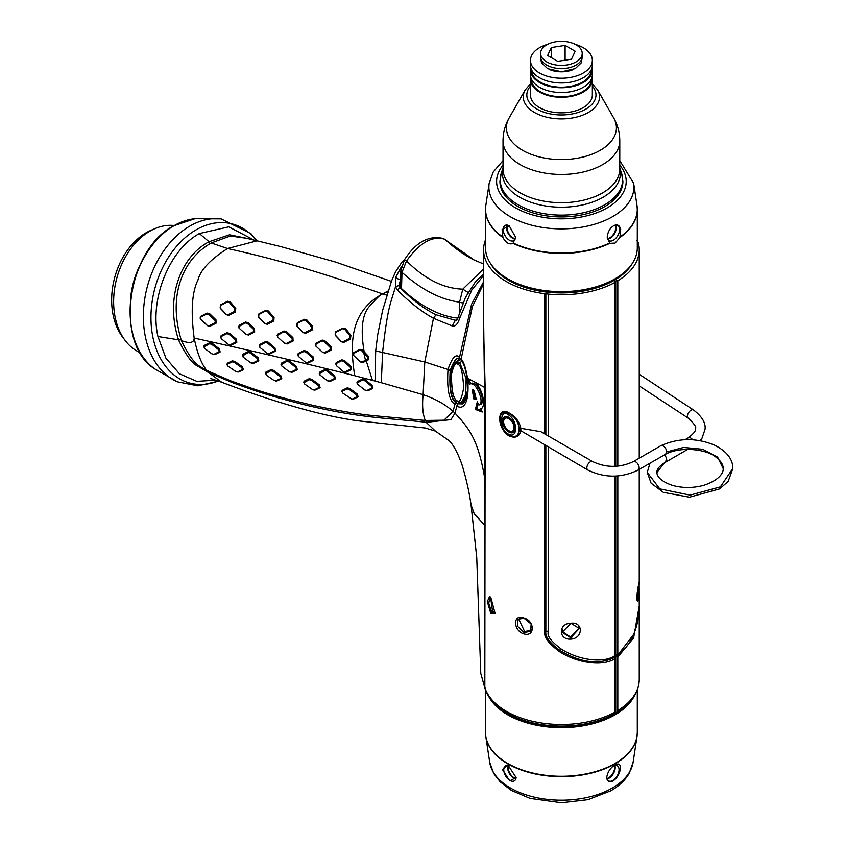 <?xml version="1.0" encoding="UTF-8"?>
<svg xmlns="http://www.w3.org/2000/svg" width="845" height="845" viewBox="0 0 845 845"><rect width="100%" height="100%" fill="white"/><g stroke="black" fill="none" stroke-linecap="round" stroke-linejoin="round"><path stroke-width="1.27" d="M637.447 242.135L637.447 240.212L636.76 240.814M483.572 328.198L485.167 388.204L484.829 687.587A77.835 44.943 0 0 0 537.272 722.274A77.835 44.943 0 0 0 615.054 712.113L615.054 658.646L614.273 657.209L617.019 655.625L617.811 657.061L633.623 637.89L639.232 606.023M617.811 657.061L617.811 710.529A77.835 44.943 0 0 0 639.242 679.549L639.242 607.787M615.054 658.646C602.369 666.99 576.66 662.86 559.369 651.537C548.521 643.457 543.652 636.834 544.793 631.669L544.793 445.178M544.793 433.939L544.793 293.711A77.835 44.943 180 0 1 483.572 249.814A77.835 44.943 180 0 1 485.516 239.822M523.678 617.948C535.202 620.737 535.033 637.542 523.678 633.845C512.809 630.359 512.957 613.565 523.678 617.948L531.156 624.011L530.66 631.257L524.143 632.556L517.615 626.377L517.953 619.205L524.143 618.255M490.861 597.637L495.117 613.449L490.861 613.523L487.311 601.619L489.604 596.401L490.861 597.637M592.736 461.623L540.916 431.71L520.826 428.309C519.369 421.539 515.471 416.427 509.155 412.983C496.606 405.061 496.554 428.51 509.155 435.957C515.439 438.555 519.337 436.812 520.826 430.718L587.877 470.052A4.869 2.81 120 0 1 586.863 467.824A4.869 2.81 120 0 1 588.986 462.933A4.869 2.81 120 0 1 592.736 461.623C606.256 467.919 619.765 467.919 633.275 461.623A4.869 2.81 60 0 1 637.024 462.933A4.869 2.81 60 0 1 639.147 467.824A4.869 2.81 60 0 1 638.144 470.052L665.68 454.156L666.673 451.938A4.869 2.81 60 0 0 664.952 447.501A4.869 2.81 60 0 0 661.445 445.526A4.869 2.81 60 0 0 660.843 445.706A4.869 2.81 60 0 0 660.801 445.737L633.275 461.623M490.501 263.45A74.761 43.158 180 0 0 614.273 280.286A74.761 43.158 0 0 0 632.313 263.45M617.019 466.239L617.019 280.318L614.273 281.903L615.054 282.378A77.835 44.943 180 0 1 548.257 294.102L548.257 435.946M617.019 280.318L617.811 280.783A77.835 44.943 0 0 0 639.242 249.814A77.835 44.943 0 0 0 638.123 242.219L637.299 242.092M544.793 293.711L548.257 294.071M614.801 278.977A75.501 43.591 0 0 0 614.801 278.966L614.801 278.977A75.501 43.591 0 0 1 508.025 278.966L507.75 278.808A75.892 43.813 0 0 0 615.076 278.808L615.076 278.808A75.892 43.813 0 0 0 637.299 247.828L637.299 209.581A75.892 43.813 0 0 0 637.214 207.49M619.892 237.498L615.076 243.064L609.773 243.339L607.228 237.255C607.745 231.942 609.868 228.118 613.618 225.795L613.618 225.795C617.188 223.883 619.554 225.119 620.705 229.481L619.892 237.498A75.892 43.813 0 0 0 637.299 209.581L636.982 205.388A75.86 43.803 0 0 1 620.135 236.917M513.052 243.339C509.366 244.913 505.986 242.959 502.923 237.498L502.12 229.481L509.208 225.795L515.587 237.255L513.052 243.339A75.892 43.813 180 0 0 609.773 243.339M502.923 237.498A75.892 43.813 180 0 1 485.516 209.581L485.516 247.828A75.892 43.813 0 0 0 507.75 278.808M613.512 225.847A8.756 5.059 120 0 1 617.801 225.467A8.756 5.059 120 0 1 619.617 229.481A8.756 5.059 -60 0 1 615.794 238.29A8.756 5.059 -60 0 1 609.044 240.635A8.756 5.059 -60 0 1 607.238 236.917M515.587 236.917A8.756 5.059 60 0 1 513.781 240.635A8.756 5.059 60 0 1 507.032 238.29A8.756 5.059 60 0 1 503.208 229.481A8.756 5.059 -120 0 1 505.014 225.467A8.756 5.059 -120 0 1 509.303 225.847M604.893 206.518A61.495 35.501 180 0 1 537.874 214.218A61.495 35.501 180 0 1 499.923 181.421L501.296 173.077A61.231 35.353 180 0 0 532.699 210.996A61.231 35.353 180 0 0 604.703 204.765A61.231 35.353 0 0 0 621.529 173.077L622.902 181.421A61.495 35.501 180 0 1 604.893 206.518M530.47 79.409A30.938 17.861 180 0 0 549.567 95.918A30.938 17.861 180 0 0 583.282 92.042A30.938 17.861 0 0 0 592.345 79.409L592.345 94.989A30.938 17.861 180 0 1 583.282 107.611A30.938 17.861 180 0 1 549.567 111.487A30.938 17.861 180 0 1 530.47 94.989L530.47 79.409A30.938 17.861 180 0 1 530.745 77.032M592.345 79.409A30.938 17.861 0 0 0 592.07 77.032M591.373 79.092L591.373 79.409A29.966 17.301 0 0 1 582.596 91.651A29.966 17.301 180 0 1 549.937 95.4A29.966 17.301 180 0 1 531.442 79.409L531.442 79.092M530.47 69.881A30.938 17.861 180 0 0 549.567 86.38A30.938 17.861 180 0 0 583.282 82.514A30.938 17.861 0 0 0 592.345 69.881L592.345 74.645A30.938 17.861 0 0 1 583.282 87.278A30.938 17.861 180 0 1 549.567 91.154A30.938 17.861 180 0 1 530.47 74.645L530.47 69.881A30.938 17.861 180 0 1 530.745 67.494M592.345 69.881A30.938 17.861 0 0 0 592.07 67.494M591.373 69.554L591.373 69.881A29.966 17.301 0 0 1 582.596 82.113A29.966 17.301 180 0 1 549.937 85.863A29.966 17.301 180 0 1 531.442 69.881L531.442 69.554M530.47 60.344A30.938 17.861 180 0 0 549.567 76.853A30.938 17.861 180 0 0 583.282 72.976A30.938 17.861 0 0 0 592.345 60.344L592.345 65.118A30.938 17.861 0 0 1 583.282 77.74A30.938 17.861 180 0 1 549.567 81.616A30.938 17.861 180 0 1 530.47 65.118L530.47 60.344A30.938 17.861 180 0 1 539.532 47.711A30.938 17.861 0 0 1 547.592 44.362M592.345 60.344A30.938 17.861 0 0 0 575.234 44.362M553.074 67.547A18.685 10.784 0 0 0 569.752 67.547M540.589 53.351L540.589 56.53A20.819 12.02 180 0 0 553.443 67.642A20.819 12.02 180 0 0 576.132 65.033A20.819 12.02 0 0 0 582.226 56.53L582.226 53.351A20.819 12.02 0 0 0 569.382 42.25A20.819 12.02 0 0 0 546.683 44.859A20.819 12.02 0 0 0 540.589 53.351A20.819 12.02 0 0 0 553.443 64.463A20.819 12.02 0 0 0 576.132 61.854A20.819 12.02 0 0 0 582.226 53.351M557.721 61.315L571.495 59.182L575.191 51.228L565.104 45.398L551.32 47.531L547.623 55.485L557.721 61.315M551.32 47.531L551.32 57.618M565.104 45.398L565.104 60.175M617.811 475.946L617.811 654.157L615.625 655.181L615.625 476.073M615.625 466.334L615.625 281.1M623.631 707.677L623.631 707.677A77.201 44.574 180 0 1 617.357 711.997L615.625 712.588L615.625 656.343A1.553 0.898 -120 0 1 615.625 655.181L614.273 655.878M639.242 588.743L638.662 600.013L637.489 601.629L639.137 582.311L639.242 604.27C640.003 624.275 630.793 647.619 617.811 654.157L617.019 654.294L617.019 475.999M617.811 280.783L617.811 466.176M548.257 447.174L548.257 632.06C546.968 636 551.362 641.714 561.429 649.192C578.107 659.85 602.907 663.758 615.054 655.741L615.054 476.094M615.625 712.588L614.262 713.898A76.694 44.278 0 0 1 507.18 713.106L497.705 706.494C491.378 701.118 487.121 695.076 484.945 688.358L484.945 688.358A3.887 3.126 162.5 0 1 484.829 687.587L485.379 688.432L484.544 686.858L484.544 524.988L474.288 513.897L471.056 504.835M617.019 711.807L617.019 655.625M617.357 711.997L617.811 710.529M615.033 713.465L615.033 713.465C586.768 730.524 536.057 730.524 507.782 713.465A75.839 43.782 0 0 0 615.033 713.465L615.625 713.127M620.293 710.117A75.11 43.37 180 0 1 614.526 713.856A75.11 43.37 180 0 1 504.222 711.31M634.236 696.143A75.892 43.813 180 0 1 615.076 714.807A75.892 43.813 180 0 1 488.579 696.143M613.121 780.864C609.34 782.692 607.196 781.583 606.678 777.548C607.618 771.992 610.365 767.788 614.928 764.947L614.928 764.947C619.058 762.771 620.832 764.355 620.262 769.71C619.11 774.707 616.723 778.425 613.121 780.864M516.137 777.548L509.704 780.864L502.564 769.71L507.898 764.947L516.137 777.548M606.689 777.21A8.756 5.059 120 0 0 608.495 780.864A8.756 5.059 120 0 0 615.245 778.52A8.756 5.059 120 0 0 619.058 769.71A8.756 5.059 -60 0 0 617.251 765.697A8.756 5.059 -60 0 0 613.808 765.665M516.137 777.21A8.756 5.059 -120 0 1 514.33 780.864A8.756 5.059 -120 0 1 507.581 778.52A8.756 5.059 -120 0 1 503.757 769.71A8.756 5.059 60 0 1 505.574 765.697A8.756 5.059 60 0 1 509.007 765.665M622.649 708.332L623.261 707.983M471.056 504.877L476.749 557.563L480.784 673.444L484.544 686.858M483.572 314.15L484.481 387.348L484.544 524.988A3.887 2.303 -179.8 0 1 485.146 525.833M485.188 477.657A3.887 2.26 180 0 0 484.46 476.738C478.069 440.287 469.809 429.08 455.001 413.152L450.913 419.616L426.176 422.342L435.333 431.056L449.191 440.741C453.438 444.861 457.663 452.709 461.856 464.275C466.134 478.302 469.207 491.843 471.066 504.887M426.186 422.342C414.832 420.736 383.524 418.613 367.29 416.416C349.45 414.303 329.677 410.712 307.96 405.632C286.212 400.266 267.495 394.89 251.799 389.524L233.336 382.986L208.546 372.55L221.739 382.246C272.09 401.428 323.276 416.49 359.621 420.99L425.236 428.014L435.333 431.056M208.546 372.55L197.688 366.117C192.142 363.561 185.826 354.984 178.739 340.387L178.527 339.817C164.648 297.313 181.252 256.162 209.053 241.723L229.491 234.773L247.934 238.554M254.282 240.181L228.741 226.83L199.357 233.558C169.306 249.782 149.417 299.225 157.93 336.511L165.937 358.206L179.415 373.754L196.811 381.349L216.162 380.155M247.522 238.417L230.368 235.998L211.208 242.969C197.096 251.123 187.115 263.017 181.274 278.639C174.503 296.975 174.492 317.477 181.242 340.144L181.411 340.598C195.026 368.874 201.511 366.012 206.94 370.575L230.664 380.841L251.261 388.151C269.291 394.256 290.437 400.118 314.678 405.737C338.317 410.786 358.132 414.103 374.124 415.698L425.299 420.451L443.942 420.208L453.036 411.357C445.093 404.269 435.122 398.713 423.123 394.678C422.014 405.79 422.743 414.388 425.299 420.44M211.208 242.969L227.537 248.514C210.352 259.5 200.487 270.009 197.962 280.022C191.931 292.159 190.664 311.499 194.17 338.063C197.202 353.21 201.459 364.047 206.94 370.575M483.572 275.523L471.69 290.205L459.712 318.132C457.768 324.205 455.265 326.814 452.212 325.948L433.453 318.29C421.412 311.573 409.402 302.14 397.403 289.993L395.502 286.74C390.686 303.376 387.792 305.637 382.595 352.228L381.306 382.722L354.699 375.698C349.534 342.753 350.348 311.287 382.553 293.923C332.011 276.23 284.364 260.978 227.537 248.514L257.091 240.825L247.902 238.596M469.788 379.838L467.75 380.387L469.419 384.369C475.661 379.732 485.484 403.403 478.84 404.998L477.319 401.829L475.397 409.455L482.252 412.011L480.932 408.726M481.734 408.167L480.71 408.864C486.35 407.628 483.118 388.668 474.594 381.951L470.728 379.923L467.792 380.366L467.549 378.296C465.775 367.945 463.641 361.502 461.148 358.967L461.338 360.361L460.557 359.59M461.349 360.392L461.328 360.382C463.218 363.244 464.771 364.892 466.979 377.757L467.243 379.986A3.116 1.109 174.2 0 0 467.813 380.546C469.482 406.656 461.856 409.561 456.891 405.949L455.001 413.152M473.908 399.104L476.284 399.505L474.129 390.401L472.239 389.788L473.908 399.104L475.133 398.396L476.781 398.988M453.036 411.357L454.948 404.354L456.194 402.769L457.43 403.963M467.274 380.113L467.422 391.15L462.912 403.91L457.441 403.804L456.891 405.949M467.422 391.15L467.243 379.986A3.116 1.109 174.2 0 1 467.243 379.901M457.398 403.329L462.891 403.646L467.422 391.034M458.835 402.019L463.556 402.431M460.842 359.833C458.159 355.766 454.737 359.231 450.575 370.195C449.35 389.27 451.388 400.118 456.68 402.738M456.194 402.769C451.008 399.896 449.012 389.144 450.205 370.522L450.29 370.142C454.452 359.241 457.895 355.734 460.599 359.632L459.532 357.393L471.563 304.295L483.572 281.85M454.948 404.354C449.075 400.699 446.762 389.08 448.019 369.497L448.103 369.096C452.244 357.298 456.046 353.4 459.532 357.393M452.212 325.948L455.37 320.329L435.988 314.72L433.453 318.29L424.792 361.977L423.123 394.678L381.306 382.722M459.712 318.132L458.571 316.125M456.754 320.118L455.37 320.329L457.409 319.178M397.403 289.993L400.023 287.627L400.71 287.839A116.758 67.41 -120 0 0 457.905 318.111M435.988 314.72C424.528 309.143 412.54 300.112 400.023 287.627L398.946 285.515L400.667 279.346C399.886 280.075 398.248 279.346 395.787 277.16L401.459 266.597M354.699 375.698C306.767 363.646 253.257 351.108 194.17 338.063C194.001 342.912 189.745 343.757 181.411 340.598M327.628 380.778L330.173 381.401L335.359 378.856L334.673 375.814L327.649 370.131L325.103 369.508L319.727 372.159L319.325 373.532M328.156 381.127L327.205 380.62L329.244 381.106L334.44 378.539L334.018 376.69L326.973 370.997L324.934 370.501L319.315 373.775L319.273 373.184M289.402 371.715L291.99 372.318L297.282 369.719L296.606 366.656L289.518 361.016L286.93 360.414L281.469 363.118L281.058 364.522M289.877 372.022L289.001 371.536L291.06 372.022L296.363 369.392L295.951 367.533L288.842 361.882L286.782 361.406L281.058 364.765L281.005 364.195M365.969 390.591L367.818 390.802L372.803 388.373L372.075 385.352L365.135 379.627L362.642 378.972L357.414 381.539L357.044 382.838M250.891 362.811L253.489 363.413L258.802 360.794L258.126 357.741L250.976 352.133L248.377 351.541L242.874 354.266L242.483 355.682M251.398 363.139L250.49 362.653L252.56 363.118L257.883 360.477L257.471 358.618L250.3 352.999L248.229 352.534L242.473 355.925L242.42 355.354M212.908 354.361L214.873 354.573L220.133 351.985L219.425 348.943L212.232 343.366L209.634 342.774L204.141 345.489L203.772 346.894M313.653 389.946L315.238 390.02L320.139 387.654L319.199 384.75L311.784 379.289L309.217 378.687L304.105 381.179L303.83 382.479M353.463 399.093L352.492 398.946L357.224 396.632L356.601 394.868L349.165 389.397L347.137 388.901L342.183 391.33L342.785 393.094L351.657 399.009L353.463 399.093L358.195 396.812L357.181 393.96L349.777 388.499L347.242 387.866L342.257 390.295L342.003 391.552M275.354 380.958L276.906 381.021L281.808 378.644L280.867 375.74L273.421 370.311L270.833 369.709L265.71 372.212L265.446 373.522M238.649 371.98L236.906 371.927L238.649 371.98L243.413 369.677L242.409 366.814L234.878 361.428L232.29 360.836L227.252 363.287L227.009 364.839L227.854 366.086L235.639 371.367L237.677 371.853L242.452 369.497L241.839 367.733L234.276 362.336L232.206 361.861L227.199 364.332L227.252 363.287M305.626 362.347L308.182 362.959L313.738 360.213L313.284 357.023L306.545 351.182L303.978 350.569L298.243 353.432L297.725 354.911M305.668 362.389L307.284 362.568L312.84 359.79L312.576 357.857L305.805 352.006L303.756 351.52L297.704 354.625M277.582 337.018L284.575 343.366L287.152 343.968L293.088 341L292.919 337.651L286.539 331.599L283.962 330.997L277.783 334.113L277.128 335.75M266.862 353.115L268.932 353.59L274.562 350.77L274.298 348.827L267.464 343.007L265.393 342.531L259.616 345.447L259.88 347.39L267.442 353.537L269.819 353.981L275.449 351.182L275.005 347.992L268.192 342.193L265.605 341.591L259.806 344.485L259.288 346.006M312.185 329.972L312.492 326.35L306.83 319.885L304.242 319.294L297.324 322.832L297.049 326.434L303.144 332.645L305.71 333.257L312.185 329.972L311.414 329.318L311.615 326.973L305.922 320.445L303.894 319.991L296.996 323.603L296.806 325.916L302.869 332.169L304.908 332.645L311.414 329.318M239.029 328.071L246.053 334.472L248.652 335.064L254.651 332.053L254.493 328.705L248.103 322.653L245.525 322.051L239.293 325.198L238.617 326.888M228.182 344.316L230.262 344.781L235.945 341.929L235.681 339.986L228.837 334.166L226.756 333.701L220.925 336.648L221.179 338.591L228.731 344.718L231.16 345.161L236.822 342.352L236.389 339.151L229.576 333.353L226.967 332.761L221.115 335.697L220.587 337.239M273.801 321.005L274.055 317.403L268.351 310.96L265.774 310.358L258.929 313.854L258.665 317.456L264.77 323.667L267.347 324.269L273.801 321.005L273.019 320.35L273.188 318.047L267.442 311.541L265.436 311.076L258.602 314.636L258.422 316.938L264.496 323.202L266.545 323.667L273.019 320.35M235.459 312.006L235.766 308.372L230.22 301.845L227.664 301.232L220.746 304.77L220.376 308.425L226.365 314.71L228.942 315.312L235.459 312.006L234.688 311.34L234.889 309.006L229.291 302.394L227.305 301.918L220.397 305.52L220.154 307.886L226.111 314.213L228.15 314.689L234.688 311.34M200.413 319.125L207.405 325.652L210.004 326.244L216.066 323.202L215.961 319.811L209.687 313.706L207.109 313.104L200.783 316.294L200.075 318.026M315.85 346.091L322.737 352.471L325.283 353.094L331.166 350.147L331.029 346.777L324.765 340.662L322.209 340.049L316.051 343.154L315.386 344.749M343.492 371.62L346.017 372.254L351.446 369.571L351.002 366.381L344.38 360.477L341.855 359.833L336.204 362.642L335.697 364.058M343.63 371.726L345.109 371.863L350.548 369.149L350.274 367.216L343.63 361.28L341.623 360.773L335.676 363.762M350.443 339.025L350.918 335.296L345.542 328.663L342.943 328.082L335.771 331.758L335.38 335.433L341.296 341.76L343.841 342.373L350.443 339.025L349.693 338.317L350.01 335.877L344.602 329.159L342.584 328.726L335.433 332.497L335.159 334.884L341.042 341.253L343.059 341.739L349.693 338.317M372.423 380.334L366.244 360.847L368.547 359.706L368.42 356.326L362.505 350.01L360.023 349.355L353.865 352.45L353.178 353.981M353.865 352.45L353.632 355.428L360.308 361.913L362.801 362.568L366.244 360.847L365.484 360.276L367.691 359.157L367.607 357.065L361.66 350.696L359.695 350.179L353.178 353.77M353.749 355.597L359.959 361.544L361.945 362.051L365.484 360.276L363.794 352.978L364.142 351.742C360.53 330.184 362.072 315.301 368.769 307.115C376.965 297.789 381.57 293.395 382.553 293.923L386.957 295.222M405.114 258.781L401.544 262.658L395.544 271.837L391.541 280.994L382.637 310.305L377.736 334.578L375.687 350.928L375.064 381.042M388.161 291.356L382.553 293.923L388.32 290.881M483.572 283.909L472.397 306.598L461.148 358.967M475.397 409.455L476.802 408.79L481.534 410.543M478.133 403.54L476.802 408.79M478.84 404.998L480.055 404.702C486.9 403.35 477.256 379.225 470.686 383.662L469.197 380.102M459.426 359.114L457.779 361.195M460.62 359.643L458.708 359.315L455.666 362.463M448.103 369.096L451.483 370.29M461.919 401.586L465.648 394.773L466.144 378.56L459.743 362.621L455.941 362.283C454.906 361.375 453.269 364.903 451.008 372.867L452.36 392.355C454.135 397.594 455.698 400.519 457.071 401.132L457.071 401.132C459.574 402.4 461.19 402.547 461.919 401.586L465.606 399.516M458.212 364.702C455.825 361.026 453.416 365.029 450.987 376.701C451.98 392.175 453.881 400.034 456.701 400.276C459.131 404.111 461.476 399.886 463.715 387.612C462.669 372.476 460.831 364.839 458.212 364.702A1.944 1.278 -52.1 0 1 459.743 362.621L462.004 361.301M400.593 279.473L399.336 284.258L400.329 287.437M398.946 285.515L395.502 286.74L395.787 277.16M298.243 353.432L298.317 356.326L305.235 362.082M277.783 334.113L277.635 337.06L284.237 343.007L286.297 343.492L292.243 340.482L292.138 338.422L285.726 332.338L283.688 331.863L277.118 335.56M259.806 344.485L259.257 345.742M239.293 325.198L239.114 328.166L245.726 334.113L247.796 334.578L253.806 331.536L253.711 329.476L247.3 323.382L245.251 322.917L238.607 326.709M221.115 335.697L220.556 336.986M215.232 322.663L215.169 320.572L208.852 314.414L206.814 313.939L200.508 317.16L200.075 318.142L207.078 325.272L209.148 325.747L215.232 322.663L216.066 323.202M316.051 343.154L315.872 346.112L322.399 352.111L324.427 352.597L330.321 349.619L330.237 347.538L323.952 341.38L321.924 340.905L315.375 344.538M336.204 362.642L336.268 365.547L343.102 371.356M319.727 372.159L319.991 375.011L327.205 380.62M281.469 363.118L281.734 365.969L289.001 371.536M357.414 381.539L357.699 384.38L364.871 390.02L366.867 390.538L371.874 388.066L371.42 386.228L364.459 380.482L362.473 379.965L357.012 383.102L356.991 382.468M364.871 390.02L366.318 390.749M242.874 354.266L243.159 357.118L250.49 362.653M204.141 345.489L204.469 348.341L211.873 353.833L213.943 354.308L219.214 351.678L218.781 349.83L211.567 344.232L209.486 343.767L203.761 347.137L203.708 346.556M211.873 353.833L213.225 354.509M304.105 381.179L304.601 383.989L312.238 389.365L314.287 389.851L319.188 387.433L318.607 385.658L311.171 380.197L309.122 379.711L303.82 382.753L303.746 382.077M314.044 390.073L315.238 390.02M342.257 390.295L341.908 391.129M265.71 372.212L266.228 375.032L273.896 380.377L275.945 380.852L280.857 378.433L280.276 376.659L272.808 371.208L270.738 370.733L265.425 373.796L265.341 373.11M275.745 381.084L276.906 381.021M472.957 389.798L475.133 398.396M615.054 712.113L614.273 713.877M545.849 445.79L545.849 631.268C544.993 636.591 549.683 642.971 559.918 650.407C580.378 662.691 598.545 665.057 614.421 657.516M545.849 293.299L545.849 434.552M615.054 282.378L615.054 466.366M570.893 623.251C583.494 621.487 583.356 638.376 570.893 639.137C558.122 640.109 558.281 623.24 570.893 623.251L579.269 628.469L570.776 637.785L562.168 632.292L570.776 623.483M570.893 639.137L570.618 637.077L562.231 631.595L562.168 629.504M572.561 636.75L570.776 637.785M578.307 626.335L578.973 628.025L570.66 637.067M130.5 299.5A66.163 46.781 -75 0 1 139.298 266.693M140.143 352.608A66.163 46.781 105 0 1 115.173 317.361A66.163 46.781 -75 0 1 174.197 225.52M153.156 229.428A63.238 44.722 105 0 0 113.124 315.058A63.238 44.722 105 0 0 123.877 338.697M638.165 586.631L637.098 600.637M638.662 600.013L637.7 599.147L636.94 599.633M637.267 592.134L636.855 598.292M523.678 633.845L525.062 631.627M525.717 631.775L524.143 632.556M531.473 624.656L530.438 630.518L524.618 631.5L518.798 619.311L523.118 617.98M490.861 613.523L491.748 612.498L488.748 603.193L490.163 596.855M495.328 612.857L494.209 613.755L491.748 612.498L492.709 611.812M492.73 611.833L491.748 612.498L493.047 612.171M495.381 612.625L492.624 611.706L490.575 597.288M665.459 462.215A4.869 2.81 -120 0 0 665.67 462.109A4.869 2.81 -120 0 0 666.673 460.155A4.869 2.81 -120 0 0 666.684 459.881A4.869 2.81 -120 0 0 664.445 454.874M656.987 472.397L666.673 459.881L665.606 462.141C659.406 465.944 656.533 469.366 656.987 472.397C656.692 474.066 657.706 480.372 672.567 485.41C682.39 488.135 692.594 488.167 703.146 485.505C721.345 479.759 723.69 471.098 723.14 468.426L717.574 457.071L702.723 449.286L683.616 447.449L666.673 451.938M723.14 468.426C723.278 464.739 720.912 461.011 716.064 457.24C707.244 449.455 681.408 445.896 665.617 454.187L665.68 454.156M520.826 428.309L520.826 430.718M508.722 434.203C517.932 439.242 517.932 420.63 508.722 415.032C499.205 406.836 499.194 431.404 508.722 434.203L509.06 435.397C522.347 442.093 522.432 419.733 509.06 413.691C497.261 405.716 497.24 429.186 509.06 435.397A1.944 1.046 118.7 0 1 509.155 435.957M515.175 428.341A8.946 5.165 -120 0 0 511.341 419.405A8.946 5.165 -120 0 0 504.486 416.87A8.946 5.165 -120 0 0 502.521 421.032A8.946 5.165 -120 0 0 506.493 430.116A8.946 5.165 -120 0 0 513.433 432.376A8.946 5.165 -120 0 0 515.175 428.341M507.613 430.982A8.756 5.059 -120 0 0 513.221 432.27A8.756 5.059 -120 0 0 514.774 426.049A8.756 5.059 -120 0 0 510.084 418.391A8.756 5.059 60 0 0 504.465 417.103A8.756 5.059 60 0 0 502.923 423.324A8.756 5.059 60 0 0 507.613 430.982M503.726 420.525A7.394 4.267 -120 0 0 506.377 428.573A7.394 4.267 -120 0 0 512.545 431.087A7.394 4.267 -120 0 0 513.971 428.848A7.394 4.267 -120 0 0 511.32 420.799A7.394 4.267 -120 0 0 505.152 418.286A7.394 4.267 -120 0 0 503.726 420.525M483.572 268.953L462.785 289.159L459.585 302.14C440.551 299.648 421.349 289.719 401.998 272.333L406.529 260.947C419.542 242.853 432.144 235.575 444.343 239.124L474.235 260.059C464.761 255.348 455.212 248.641 445.6 239.927L444.343 239.124A3.887 3.2 114.3 0 0 443.562 238.575L445.6 239.927M468.067 292.454L462.785 289.159C443.583 288.546 424.834 279.146 406.529 260.947L404.449 259.795C415.92 242.029 428.954 234.952 443.562 238.575M502.69 236.917A75.86 43.803 180 0 1 485.833 205.388L485.516 209.581A75.892 43.813 180 0 1 485.6 207.49M636.982 205.388L633.665 183.365A72.522 41.87 0 0 1 612.688 216.605A72.522 41.87 180 0 1 530.766 224.95A72.522 41.87 180 0 1 489.16 183.365L485.833 205.388M609.435 243.096A75.86 43.803 180 0 1 513.38 243.096M607.713 239.124A8.756 5.059 -60 0 0 616.311 227.569A8.756 5.059 120 0 0 615.825 225.076M615.287 225.161A8.365 4.827 120 0 1 615.762 227.569A8.365 4.827 -60 0 1 607.513 238.617M506.989 225.076A8.756 5.059 -120 0 0 506.504 227.569A8.756 5.059 60 0 0 515.101 239.124M515.302 238.617A8.365 4.827 60 0 1 507.063 227.569A8.365 4.827 -120 0 1 507.539 225.161M503.028 165.176A64.801 37.412 180 0 0 523.911 211.926A64.801 37.412 180 0 0 607.228 207.87A64.801 37.412 0 0 0 619.786 165.176M503.028 168.018A59.044 34.085 180 0 0 534.79 203.539A59.044 34.085 180 0 0 603.161 197.212A59.044 34.085 0 0 0 619.786 168.018M602.686 192.829A58.379 33.705 180 0 1 539.068 200.138A58.379 33.705 180 0 1 503.028 169L503.028 140.745A58.379 33.705 180 0 0 539.068 171.884A58.379 33.705 180 0 0 602.686 164.574A58.379 33.705 0 0 0 619.786 140.745L619.786 169A58.379 33.705 0 0 1 602.686 192.829M619.786 140.745C619.734 132.559 617.684 124.912 613.628 117.814A55.009 31.761 0 0 1 600.309 150.273A55.009 31.761 180 0 1 532.519 154.846A55.009 31.761 180 0 1 509.197 117.814C505.141 124.912 503.081 132.559 503.028 140.745M530.47 83.824L525.21 89.94A38.141 22.023 180 0 0 541.381 115.607A38.141 22.023 180 0 0 588.373 112.438A38.141 22.023 0 0 0 597.605 89.94L613.628 117.814M592.345 86.063A34.582 19.963 0 0 1 585.86 109.1A34.582 19.963 180 0 1 541.201 111.181A34.582 19.963 180 0 1 530.47 86.063M549.651 69.575A19.847 11.46 0 0 0 573.174 69.575M633.94 634.025L617.167 655.931M559.369 651.537L561.429 649.192M485.516 732.446L485.833 736.639A75.86 43.803 180 0 0 535.455 773.988A75.86 43.803 180 0 0 615.054 763.806A75.86 43.803 0 0 0 636.982 736.639L637.299 732.446A75.892 43.813 0 0 1 615.076 763.426A75.892 43.813 180 0 1 532.371 772.932A75.892 43.813 180 0 1 485.516 732.446L485.516 690.016M485.6 734.537A75.86 43.803 180 0 0 485.833 736.639L489.699 762.253A71.983 41.553 180 0 0 536.776 797.691A71.983 41.553 180 0 0 612.308 788.026A71.983 41.553 0 0 0 633.116 762.253L636.982 736.639A75.86 43.803 0 0 0 637.214 734.537M614.875 765.359A8.756 5.059 -60 0 1 615.213 767.482A8.756 5.059 120 0 1 607.016 778.974M606.858 778.456A8.365 4.827 120 0 0 614.664 767.482A8.365 4.827 -60 0 0 614.347 765.486M507.94 765.359A8.756 5.059 60 0 0 507.613 767.482A8.756 5.059 -120 0 0 515.809 778.974M515.957 778.456A8.365 4.827 -120 0 1 508.162 767.482A8.365 4.827 60 0 1 508.468 765.486M178.527 339.817L157.93 336.511M218.337 380.958A82.345 58.231 -75 0 1 152.005 332.18A82.345 58.231 -75 0 1 196.029 229.872A82.345 58.231 105 0 1 256.595 240.709M199.357 233.558L209.053 241.723A1.553 0.898 -120 0 0 210.373 243.455M181.284 339.901A1.553 0.539 -20 0 0 180.355 339.732A1.553 0.539 -20 0 0 178.876 340.292A1.553 0.539 -20 0 0 178.739 340.387M474.594 381.951L484.481 387.348A3.887 2.186 179.8 0 1 485.167 388.204M453.1 411.198L454.937 413.332M457.451 403.656L458.972 402.051M375.687 350.928L424.792 361.977L448.019 369.497A3.116 1.743 12.4 0 0 450.205 370.522M208.25 370.501A1.553 0.623 -63.1 0 1 208.028 372.296M426.429 420.556A1.553 1.331 -83.9 0 1 426.672 422.405M470.728 379.923L467.549 378.296M456.701 400.276A1.944 1.278 127.7 0 0 457.071 401.132M368.547 359.706L367.691 359.157M362.801 362.568L361.945 362.051M360.023 349.355L359.695 350.179M362.505 350.01L361.66 350.696M368.42 356.326L367.607 357.065M313.284 357.023L312.576 357.857M313.738 360.213L312.84 359.79M308.182 362.959L307.284 362.568M303.978 350.569L303.756 351.52M306.545 351.182L305.805 352.006M292.919 337.651L292.138 338.422M293.088 341L292.243 340.482M287.152 343.968L286.297 343.492M283.962 330.997L283.688 331.863M286.539 331.599L285.726 332.338M275.005 347.992L274.298 348.827M275.449 351.182L274.562 350.77M269.819 353.981L268.932 353.59M265.605 341.591L265.393 342.531M268.192 342.193L267.464 343.007M312.492 326.35L311.615 326.973M305.71 333.257L304.908 332.645M297.324 322.832L296.996 323.603M304.242 319.294L303.894 319.991M306.83 319.885L305.922 320.445M254.493 328.705L253.711 329.476M254.651 332.053L253.806 331.536M248.652 335.064L247.796 334.578M245.525 322.051L245.251 322.917M248.103 322.653L247.3 323.382M236.389 339.151L235.681 339.986M236.822 342.352L235.945 341.929M231.16 345.161L230.262 344.781M226.967 332.761L226.756 333.701M229.576 333.353L228.837 334.166M274.055 317.403L273.188 318.047M267.347 324.269L266.545 323.667M258.929 313.854L258.602 314.636M265.774 310.358L265.436 311.076M268.351 310.96L267.442 311.541M235.766 308.372L234.889 309.006M228.942 315.312L228.15 314.689M220.376 308.425L220.154 307.886M220.746 304.77L220.397 305.52M227.664 301.232L227.305 301.918M230.22 301.845L229.291 302.394M215.961 319.811L215.169 320.572M210.004 326.244L209.148 325.747M200.783 316.294L200.508 317.16M207.109 313.104L206.814 313.939M209.687 313.706L208.852 314.414M331.029 346.777L330.237 347.538M331.166 350.147L330.321 349.619M325.283 353.094L324.427 352.597M322.209 340.049L321.924 340.905M324.765 340.662L323.952 341.38M341.855 359.833L341.623 360.773M344.38 360.477L343.63 361.28M351.002 366.381L350.274 367.216M351.446 369.571L350.548 369.149M346.017 372.254L345.109 371.863M350.918 335.296L350.01 335.877M343.841 342.373L343.059 341.739M335.38 335.433L335.159 334.884M335.771 331.758L335.433 332.497M342.943 328.082L342.584 328.726M345.542 328.663L344.602 329.159M334.673 375.814L334.018 376.69M335.359 378.856L334.44 378.539M330.173 381.401L329.244 381.106M325.103 369.508L324.934 370.501M327.649 370.131L326.973 370.997M296.606 366.656L295.951 367.533M297.282 369.719L296.363 369.392M291.99 372.318L291.06 372.022M286.93 360.414L286.782 361.406M289.518 361.016L288.842 361.882M372.075 385.352L371.42 386.228M372.803 388.373L371.874 388.066M367.818 390.802L366.867 390.538M362.642 378.972L362.473 379.965M365.135 379.627L364.459 380.482M258.126 357.741L257.471 358.618M258.802 360.794L257.883 360.477M253.489 363.413L252.56 363.118M248.377 351.541L248.229 352.534M250.976 352.133L250.3 352.999M219.425 348.943L218.781 349.83M220.133 351.985L219.214 351.678M214.873 354.573L213.943 354.308M209.634 342.774L209.486 343.767M212.232 343.366L211.567 344.232M319.199 384.75L318.607 385.658M320.139 387.654L319.188 387.433M309.217 378.687L309.122 379.711M311.784 379.289L311.171 380.197M357.181 393.96L356.601 394.868M358.195 396.812L357.224 396.632M347.242 387.866L347.137 388.901M349.777 388.499L349.165 389.397M280.867 375.74L280.276 376.659M281.808 378.644L280.857 378.433M270.833 369.709L270.738 370.733M273.421 370.311L272.808 371.208M242.409 366.814L241.839 367.733M243.413 369.677L242.452 369.497M232.29 360.836L232.206 361.861M234.878 361.428L234.276 362.336M507.486 713.286A75.839 43.782 0 0 0 507.782 713.465L507.18 713.106M544.793 631.669L547.021 631.141L548.257 632.06M257.007 240.804L250.976 233.674L221.073 218.866A84.817 59.974 105 0 0 189.787 226.111A84.817 59.974 -75 0 0 143.713 307.633A84.817 59.974 -75 0 0 177.408 381.813L197.836 385.816L218.749 381.106M221.073 218.866L194.899 218.718A80.391 56.847 -75 0 0 174.112 225.647A80.391 56.847 105 0 0 131.091 296.849A80.391 56.847 105 0 0 154.667 368.853L177.408 381.813M636.887 599.105L637.7 599.147M639.242 374.282L693.491 409.952A4.869 2.609 123.3 0 0 689.773 411.188A4.869 2.609 123.3 0 0 687.376 415.993A4.869 2.609 123.3 0 0 688.147 418.074L639.242 385.922M692.657 439.791A4.869 2.81 -120 0 0 688.326 437.794L685.063 439.685M649.995 463.208L647.249 472.387L659.787 488.875L690.059 495.128L720.331 486.889L732.868 468.415C732.795 458.993 726.637 451.219 714.395 445.083C696.312 437.636 678.461 437.847 660.853 445.716M509.155 412.983A1.944 1.088 -63.5 0 1 509.06 413.691A3.887 2.039 -55.7 0 0 508.722 415.032M401.502 288.589L401.998 272.333A3.887 2.25 1.7 0 1 400.857 270.685L404.449 259.795M463.144 302.732A3.887 2.165 180 0 1 459.585 302.14L459.585 312.692M467.76 293.014L467.137 294.155M483.572 328.23L483.572 249.814M633.665 183.365L619.786 160.592M503.028 160.592L493.216 172.01L489.16 183.365M619.786 167.87L621.529 173.077M503.028 167.87L501.296 173.077M525.21 89.94L509.197 117.814M597.605 89.94L592.345 83.824M582.12 57.756L581.381 62.72L575.297 68.572L561.64 71.751L547.697 68.667L541.444 62.72L540.694 57.756M639.242 584.444L639.242 469.419M639.242 458.18L639.242 249.814M637.299 732.446L637.299 690.016M633.116 762.253L629.145 773.428C625.068 780.336 618.931 786.146 610.734 790.846L587.93 799.687L561.45 802.75L530.068 798.398L511.457 790.476L500.177 781.847L493.67 773.428L489.699 762.253M639.242 679.549C638.989 690.302 633.718 699.734 623.43 707.867M210.87 378.581L221.739 382.246M463.461 402.495C463.535 401.111 464.898 405.706 467.433 390.908L467.412 391.161M483.572 274.15L475.524 281.681L465.447 297.524L457.124 319.938M391.404 281.374L335.697 262.108L280.625 246.539L257.102 240.825M460.8 359.41L455.941 362.283M480.784 673.444L484.945 688.358M562.231 631.595L562.01 630.571M578.973 628.025L578.772 627.096M194.899 218.718L173.806 225.742C126.803 249.666 113.948 343.566 154.667 368.853M530.438 630.518L531.875 629.155M518.798 619.311L519.918 618.012M693.491 409.952C702.111 416.574 705.955 423.07 705.015 429.418L701.994 438.228L700.093 440.699M688.326 437.794C693.935 433.39 696.259 430.401 695.298 428.816C696.84 427.517 694.463 423.936 688.147 418.074M647.249 472.387L651.104 483.182L663.293 492.329L689.446 497.198L719.676 488.896L728.2 481.344L732.868 468.415M687.777 449.35L665.67 462.109M514.151 431.732L513.221 432.27M505.394 416.564L504.465 417.103M638.144 470.052C621.392 478.122 604.629 478.122 587.877 470.052M400.35 287.469L400.857 270.685M474.225 260.049L483.572 263.978"/></g></svg>
